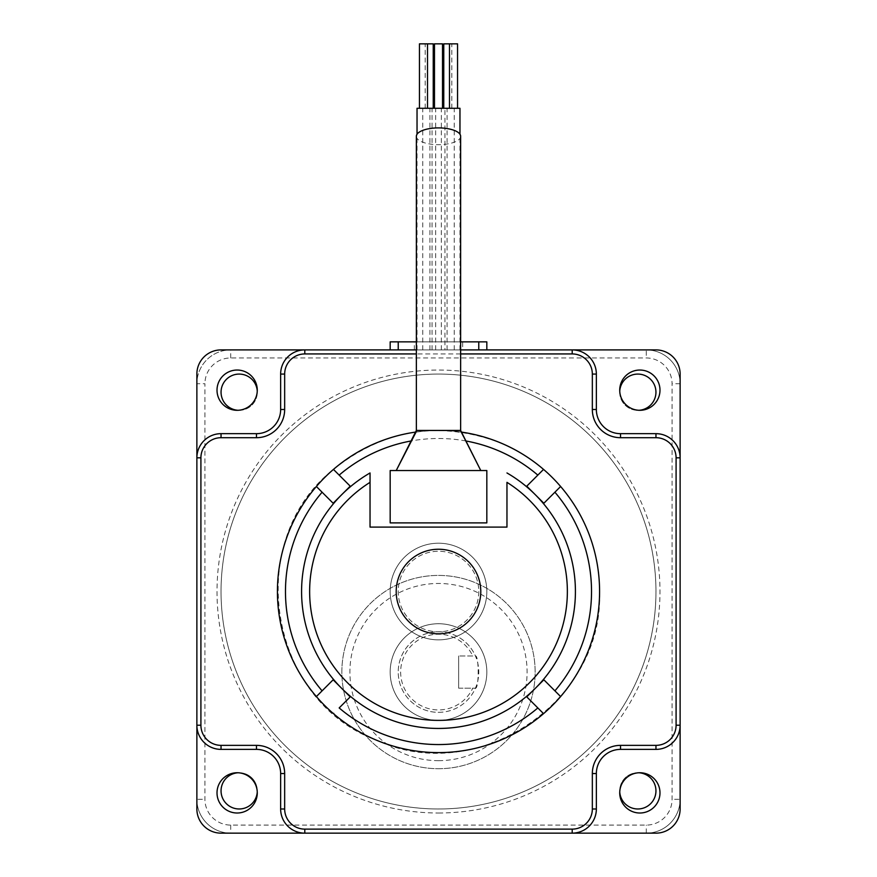 <?xml version="1.0" encoding="UTF-8"?>
<svg xmlns="http://www.w3.org/2000/svg" width="877" height="877" viewBox="0 0 877 877"><rect width="100%" height="100%" fill="white"/><g stroke="black" fill="none" stroke-linecap="round" stroke-linejoin="round"><path stroke-width="0.66" stroke-dasharray="4.38 3.29" d="M416.356 136.297A22.144 8.386 180 0 0 438.5 144.683A22.144 8.386 180 0 0 460.644 136.297M460.491 430.443L416.882 430.443M396.218 470.543L480.782 470.543L396.218 470.543L416.509 430.443M599.583 591.526A161.083 161.083 0 0 1 357.959 731.023A161.083 161.083 0 0 1 357.959 452.028A161.083 161.083 0 0 1 599.583 591.526C604.132 701.918 477.099 786.801 376.858 740.352C268.329 700.898 242.688 540.769 333.457 469.403C384.005 429.182 439.563 420.28 500.142 442.71C559.285 466.345 600.372 527.844 599.583 591.526M480.782 591.526A42.282 42.282 0 0 0 417.353 554.911A42.282 42.282 0 0 0 417.353 628.151A42.282 42.282 0 0 0 480.782 591.526M506.961 482.35L506.961 527.099L370.039 527.099L370.039 472.955A136.922 136.922 0 0 0 342.458 689.114A136.922 136.922 0 0 0 536.088 687.568A136.922 136.922 0 0 0 506.961 472.955M537.831 707.936L526.77 696.886L543.861 679.796L554.911 690.857M554.911 492.205L543.861 503.255L526.77 486.176L537.831 475.115M461.477 432.098A161.083 161.083 0 0 0 415.523 432.098A161.083 161.083 0 0 1 461.477 432.098M339.169 475.115L350.23 486.176L333.139 503.255L322.089 492.205M342.458 493.948L340.912 495.483M536.088 495.483L534.542 493.948M486.823 470.543L390.177 470.543L390.177 522.889L486.823 522.889L486.823 470.543M322.089 690.857L333.139 679.796L350.23 696.886L339.169 707.936M340.912 687.568L342.458 689.114M534.542 689.114L536.088 687.568M480.782 470.543L460.118 430.443M438.5 712.343A40.265 40.265 0 0 0 473.372 651.929A40.265 40.265 0 0 0 403.628 651.929A40.265 40.265 0 0 0 438.5 712.343A40.265 40.265 0 0 0 475.411 688.182C479.083 689.201 479.094 654.944 475.411 655.963A40.265 40.265 0 0 0 398.607 677.57A40.265 40.265 0 0 0 438.5 712.343M458.638 688.182L475.411 688.182L458.638 688.182L458.638 655.963L458.638 688.182M472.758 655.963L458.638 655.963L472.758 655.963A37.854 37.854 0 0 0 414.985 642.402A37.854 37.854 0 0 0 414.985 701.732A37.854 37.854 0 0 0 472.758 688.182M221.037 591.526A217.463 217.463 0 0 1 547.226 403.201A217.463 217.463 0 0 1 547.226 779.85A217.463 217.463 0 0 1 221.037 591.526A217.463 217.463 0 0 1 547.226 403.201A217.463 217.463 0 0 1 547.226 779.85A217.463 217.463 0 0 1 221.037 591.526M438.5 768.712A96.645 96.645 0 0 0 522.199 623.744A96.645 96.645 0 0 0 354.801 623.744A96.645 96.645 0 0 0 438.5 768.712A96.645 96.645 0 0 0 522.199 623.744A96.645 96.645 0 0 0 354.801 623.744A96.645 96.645 0 0 0 438.5 768.712A96.645 96.645 0 0 0 522.199 623.744A96.645 96.645 0 0 0 354.801 623.744A96.645 96.645 0 0 0 438.5 768.712M655.963 591.526A217.463 217.463 0 0 0 438.5 374.062A217.463 217.463 0 0 0 221.037 591.526A217.463 217.463 0 0 0 438.5 808.989A217.463 217.463 0 0 0 655.963 591.526M238.095 410.293A18.121 18.121 0 0 0 254.867 383.139A18.121 18.121 0 0 0 223.482 383.139A18.121 18.121 0 0 0 239.169 410.315A18.121 18.121 0 0 0 257.257 391.12M619.743 391.12A18.121 18.121 0 0 0 637.831 410.315A18.121 18.121 0 0 0 653.518 383.139A18.121 18.121 0 0 0 622.133 383.139A18.121 18.121 0 0 0 638.905 410.293M637.831 808.978A18.121 18.121 0 0 0 653.518 781.791A18.121 18.121 0 0 0 622.133 781.791A18.121 18.121 0 0 0 637.831 808.978M239.169 808.978A18.121 18.121 0 0 0 254.867 781.791A18.121 18.121 0 0 0 223.482 781.791A18.121 18.121 0 0 0 239.169 808.978M196.876 383.731L196.876 799.32A33.83 33.83 0 0 0 230.706 833.15L646.294 833.15A33.83 33.83 0 0 0 680.124 799.32L680.124 383.731A33.83 33.83 0 0 0 646.294 349.901L230.706 349.901A33.83 33.83 0 0 0 196.876 383.731A33.83 33.83 0 0 1 230.706 349.901A33.83 33.83 0 0 0 196.876 383.731L204.933 383.731L204.933 799.32A25.773 25.773 0 0 0 230.706 825.093L646.294 825.093A25.773 25.773 0 0 0 672.067 799.32L672.067 383.731A25.773 25.773 0 0 0 646.294 357.959L230.706 357.959A25.773 25.773 0 0 0 204.933 383.731M196.876 457.827L196.876 725.224L196.876 457.827A24.161 24.161 0 0 1 221.037 433.666L256.479 433.666A24.161 24.161 0 0 0 280.64 409.504A24.161 24.161 0 0 1 256.479 433.666A24.161 24.161 0 0 0 280.64 409.504L280.64 374.062A24.161 24.161 0 0 1 304.801 349.901L572.199 349.901L304.801 349.901A24.161 24.161 0 0 0 280.64 374.062L280.64 409.504A24.161 24.161 0 0 1 256.479 433.666L221.037 433.666A24.161 24.161 0 0 0 196.876 457.827L196.876 725.224A24.161 24.161 0 0 0 221.037 749.386A24.161 24.161 0 0 1 196.876 725.224A24.161 24.161 0 0 0 221.037 749.386L256.479 749.386A24.161 24.161 0 0 1 280.64 773.547L280.64 808.989A24.161 24.161 0 0 0 304.801 833.15L572.199 833.15L304.801 833.15A24.161 24.161 0 0 1 280.64 808.989A24.161 24.161 0 0 0 304.801 833.15L572.199 833.15A24.161 24.161 0 0 0 596.36 808.989A24.161 24.161 0 0 1 572.199 833.15A24.161 24.161 0 0 0 596.36 808.989L596.36 773.547A24.161 24.161 0 0 1 620.521 749.386A24.161 24.161 0 0 0 596.36 773.547L596.36 808.989L596.36 773.547A24.161 24.161 0 0 1 620.521 749.386L655.963 749.386A24.161 24.161 0 0 0 680.124 725.224L680.124 457.827L680.124 725.224A24.161 24.161 0 0 1 655.963 749.386A24.161 24.161 0 0 0 680.124 725.224L680.124 457.827A24.161 24.161 0 0 0 655.963 433.666A24.161 24.161 0 0 1 680.124 457.827A24.161 24.161 0 0 0 655.963 433.666L620.521 433.666A24.161 24.161 0 0 1 596.36 409.504A24.161 24.161 0 0 0 620.521 433.666L655.963 433.666L620.521 433.666A24.161 24.161 0 0 1 596.36 409.504L596.36 374.062A24.161 24.161 0 0 0 572.199 349.901A24.161 24.161 0 0 1 596.36 374.062A24.161 24.161 0 0 0 572.199 349.901L304.801 349.901A24.161 24.161 0 0 0 280.64 374.062L280.64 409.504A24.161 24.161 0 0 1 256.479 433.666L221.037 433.666A24.161 24.161 0 0 0 196.876 457.827L196.876 725.224A24.161 24.161 0 0 0 221.037 749.386L256.479 749.386A24.161 24.161 0 0 1 280.64 773.547A24.161 24.161 0 0 0 256.479 749.386A24.161 24.161 0 0 1 280.64 773.547L280.64 808.989A24.161 24.161 0 0 0 304.801 833.15L572.199 833.15A24.161 24.161 0 0 0 596.36 808.989L596.36 773.547L596.36 808.989A24.161 24.161 0 0 1 572.199 833.15L304.801 833.15A24.161 24.161 0 0 1 280.64 808.989L280.64 773.547A24.161 24.161 0 0 0 256.479 749.386L221.037 749.386A24.161 24.161 0 0 1 196.876 725.224L196.876 457.827A24.161 24.161 0 0 1 221.037 433.666A24.161 24.161 0 0 0 196.876 457.827M646.294 349.901A33.83 33.83 0 0 1 680.124 383.731A33.83 33.83 0 0 0 646.294 349.901L646.294 357.959M196.876 799.32A33.83 33.83 0 0 0 230.706 833.15A33.83 33.83 0 0 1 196.876 799.32L204.933 799.32M680.124 799.32A33.83 33.83 0 0 1 646.294 833.15A33.83 33.83 0 0 0 680.124 799.32L672.067 799.32M438.5 720.39A48.323 48.323 0 0 0 480.355 647.906A48.323 48.323 0 0 0 396.645 647.906A48.323 48.323 0 0 0 438.5 720.39A48.323 48.323 0 0 0 480.355 647.906A48.323 48.323 0 0 0 396.645 647.906A48.323 48.323 0 0 0 438.5 720.39M257.257 791.942A18.121 18.121 0 0 0 238.095 772.769M638.905 772.769A18.121 18.121 0 0 0 619.743 791.942M434.477 43.85L442.523 43.85M442.523 108.288L434.477 108.288L442.523 108.288M390.177 349.901L390.177 341.855L398.235 341.855L398.235 349.901L390.177 349.901L486.823 349.901L478.765 349.901L478.765 341.855L486.823 341.855L486.823 349.901M425.466 349.901L417.035 349.901L425.466 349.901M423.997 349.901L435.661 349.901L423.997 349.901M442.578 349.901L454.231 349.901L442.578 349.901M455.514 349.901L447.084 349.901L455.514 349.901M444.946 349.901L432.054 349.901L444.946 349.901L444.946 108.288L441.339 108.288L459.965 108.288M462.661 349.901L414.339 349.901L462.661 349.901L462.661 341.855L414.339 341.855L462.661 341.855M417.035 108.288L444.946 108.288M398.235 341.855L478.765 341.855M460.644 341.855L416.356 341.855M460.644 349.901L416.356 349.901M390.177 591.526A48.323 48.323 0 0 1 462.661 549.682A48.323 48.323 0 0 1 462.661 633.38A48.323 48.323 0 0 1 390.177 591.526A48.323 48.323 0 0 1 462.661 549.682A48.323 48.323 0 0 1 462.661 633.38A48.323 48.323 0 0 1 390.177 591.526M454.768 108.288L449.495 108.288L454.768 108.288M443.762 43.85L457.553 43.85M444.529 108.288L451.808 108.288L444.529 108.288M425.959 108.288L433.238 108.288L425.959 108.288M419.447 43.85L433.238 43.85M424.72 108.288L419.447 108.288L424.72 108.288M478.765 591.526A40.265 40.265 0 0 1 418.362 626.408A40.265 40.265 0 0 1 418.362 556.654A40.265 40.265 0 0 1 478.765 591.526A40.265 40.265 0 0 1 418.362 626.408A40.265 40.265 0 0 1 418.362 556.654A40.265 40.265 0 0 1 478.765 591.526M680.124 725.224L680.124 457.827A24.161 24.161 0 0 0 655.963 433.666L620.521 433.666A24.161 24.161 0 0 1 596.36 409.504L596.36 374.062A24.161 24.161 0 0 0 572.199 349.901L304.801 349.901A24.161 24.161 0 0 0 280.64 374.062A24.161 24.161 0 0 1 304.801 349.901L572.199 349.901A24.161 24.161 0 0 1 596.36 374.062L596.36 409.504A24.161 24.161 0 0 0 620.521 433.666L655.963 433.666A24.161 24.161 0 0 1 680.124 457.827L680.124 725.224A24.161 24.161 0 0 1 655.963 749.386A24.161 24.161 0 0 0 680.124 725.224M659.986 390.177A20.138 20.138 0 0 0 629.785 372.736A20.138 20.138 0 0 0 629.785 407.608A20.138 20.138 0 0 0 659.986 390.177M237.152 370.039A20.138 20.138 0 0 0 219.71 400.241A20.138 20.138 0 0 0 254.582 400.241A20.138 20.138 0 0 0 237.152 370.039M620.521 749.386A24.161 24.161 0 0 0 596.36 773.547A24.161 24.161 0 0 1 620.521 749.386L655.963 749.386L620.521 749.386M256.479 433.666L221.037 433.666L256.479 433.666M196.876 808.989A24.161 24.161 0 0 0 221.037 833.15L655.963 833.15A24.161 24.161 0 0 0 680.124 808.989L680.124 374.062A24.161 24.161 0 0 0 655.963 349.901L221.037 349.901A24.161 24.161 0 0 0 196.876 374.062L196.876 808.989M639.848 813.012A20.138 20.138 0 0 0 657.29 782.81A20.138 20.138 0 0 0 622.418 782.81A20.138 20.138 0 0 0 639.848 813.012M217.014 792.885A20.138 20.138 0 0 0 247.215 810.315A20.138 20.138 0 0 0 247.215 775.443A20.138 20.138 0 0 0 217.014 792.885M465.939 440.978A153.026 153.026 0 0 0 411.061 440.978M438.5 813.012A221.486 221.486 0 0 0 630.311 480.782A221.486 221.486 0 0 0 246.689 480.782A221.486 221.486 0 0 0 438.5 813.012M230.706 357.959L230.706 349.901M680.124 383.731L672.067 383.731M230.706 825.093L230.706 833.15M646.294 833.15L646.294 825.093M438.5 760.666A88.599 88.599 0 0 0 515.227 627.768A88.599 88.599 0 0 0 361.773 627.768A88.599 88.599 0 0 0 438.5 760.666M460.644 353.935L416.356 353.935M432.054 349.901L432.054 108.288M414.339 349.901L414.339 341.855M459.965 349.901L459.965 134.236M447.084 349.901L447.084 108.288M454.231 349.901L454.231 108.288M441.339 349.901L441.339 108.288M451.808 108.288L451.808 43.85M435.661 349.901L435.661 108.288M422.769 349.901L422.769 108.288M425.192 108.288L425.192 43.85M429.916 349.901L429.916 108.288M417.035 349.901L417.035 134.236"/><path stroke-width="1.32" d="M460.491 430.443L480.782 470.543L460.644 430.443L460.644 136.297A22.144 8.386 180 0 0 438.5 127.899A22.144 8.386 180 0 0 416.356 136.297L416.356 430.443L396.218 470.543L416.882 430.443L460.118 430.443M534.542 493.948L526.77 486.176L543.543 469.403A161.083 161.083 0 0 1 560.622 486.494L543.861 503.255L536.088 495.483M536.088 687.568L543.861 679.796L560.622 696.568A161.083 161.083 0 0 1 543.543 713.648L537.831 707.936L543.543 713.648A161.083 161.083 0 0 1 316.378 696.568L333.139 679.796L340.912 687.568M340.912 495.483L333.139 503.255L316.378 486.494A161.083 161.083 0 0 1 333.457 469.403L339.169 475.115L333.457 469.403A161.083 161.083 0 0 1 415.523 432.098A161.083 161.083 0 0 0 333.457 469.403M370.039 472.955A136.922 136.922 0 0 0 333.611 679.532A136.922 136.922 0 0 0 543.389 679.532A136.922 136.922 0 0 0 506.961 472.955A136.922 136.922 0 0 1 543.389 679.532A136.922 136.922 0 0 1 333.611 679.532A136.922 136.922 0 0 1 370.039 472.955L370.039 527.099L506.961 527.099L506.961 482.35A128.864 128.864 0 0 1 536.198 675.553A128.864 128.864 0 0 1 340.802 675.553A128.864 128.864 0 0 1 370.039 482.35M543.543 713.648A161.083 161.083 0 0 1 333.457 713.648L333.742 713.374M342.458 689.114L350.23 696.886L339.169 707.936A153.026 153.026 0 0 0 537.831 707.936L526.77 696.886L534.542 689.114M560.622 486.494A161.083 161.083 0 0 1 560.622 696.568A161.083 161.083 0 0 0 560.622 486.494L554.911 492.205A153.026 153.026 0 0 1 554.911 690.857L560.348 696.283M465.939 440.978A153.026 153.026 0 0 1 537.831 475.115L543.258 469.688M543.543 469.403A161.083 161.083 0 0 0 461.477 432.098A161.083 161.083 0 0 1 543.543 469.403M411.061 440.978A153.026 153.026 0 0 0 339.169 475.115L350.23 486.176L342.458 493.948M316.378 696.568A161.083 161.083 0 0 1 316.378 486.494A161.083 161.083 0 0 0 316.378 696.568L322.089 690.857A153.026 153.026 0 0 1 322.089 492.205L316.652 486.768M480.782 591.526A42.282 42.282 0 0 1 417.353 628.151A42.282 42.282 0 0 1 417.353 554.911A42.282 42.282 0 0 1 480.782 591.526M486.823 522.889L486.823 470.543L390.177 470.543L390.177 522.889L486.823 522.889M196.876 383.731L196.876 799.32M646.294 349.901L460.644 349.901M416.356 349.901L230.706 349.901M680.124 799.32L680.124 383.731M230.706 833.15L646.294 833.15M238.095 772.769A18.121 18.121 0 0 0 221.059 791.394A18.121 18.121 0 0 0 239.169 808.978A18.121 18.121 0 0 0 257.257 791.942M619.743 791.942A18.121 18.121 0 0 0 637.831 808.978A18.121 18.121 0 0 0 655.941 791.394A18.121 18.121 0 0 0 638.905 772.769M257.257 391.12A18.121 18.121 0 0 0 238.807 374.084A18.121 18.121 0 0 0 221.059 391.844A18.121 18.121 0 0 0 238.095 410.293M638.905 410.293A18.121 18.121 0 0 0 655.941 391.844A18.121 18.121 0 0 0 638.193 374.084A18.121 18.121 0 0 0 619.743 391.12M442.523 108.288L442.523 43.85L434.477 43.85L434.477 108.288M304.801 833.15L221.037 833.15A24.161 24.161 0 0 1 196.876 808.989L196.876 725.224A24.161 24.161 0 0 0 221.037 749.386L256.479 749.386A24.161 24.161 0 0 1 280.64 773.547L280.64 808.989A24.161 24.161 0 0 0 304.801 833.15L304.801 829.127L572.199 829.127A20.138 20.138 0 0 0 592.337 808.989L592.337 773.547L596.36 773.547A24.161 24.161 0 0 1 620.521 749.386L655.963 749.386A24.161 24.161 0 0 0 680.124 725.224L680.124 808.989A24.161 24.161 0 0 1 655.963 833.15L572.199 833.15A24.161 24.161 0 0 0 596.36 808.989L596.36 773.547A24.161 24.161 0 0 1 620.521 749.386L620.521 745.362A28.185 28.185 0 0 0 592.337 773.547M459.965 134.236L459.965 108.288L417.035 108.288L417.035 134.236M486.823 349.901L486.823 341.855L460.644 341.855M416.356 341.855L390.177 341.855L390.177 349.901M655.963 433.666L620.521 433.666A24.161 24.161 0 0 1 596.36 409.504L596.36 374.062A24.161 24.161 0 0 0 572.199 349.901L655.963 349.901A24.161 24.161 0 0 1 680.124 374.062L680.124 457.827A24.161 24.161 0 0 0 655.963 433.666L655.963 437.7L620.521 437.7L620.521 433.666M457.553 108.288L457.553 43.85L443.762 43.85L443.762 108.288M433.238 108.288L433.238 43.85L419.447 43.85L419.447 108.288M280.64 409.504A24.161 24.161 0 0 1 256.479 433.666L221.037 433.666A24.161 24.161 0 0 0 196.876 457.827L196.876 374.062A24.161 24.161 0 0 1 221.037 349.901L304.801 349.901A24.161 24.161 0 0 0 280.64 374.062L280.64 409.504L284.663 409.504L284.663 374.062A20.138 20.138 0 0 1 304.801 353.935L416.356 353.935M659.986 390.177A20.138 20.138 0 0 0 629.785 372.736A20.138 20.138 0 0 0 629.785 407.608A20.138 20.138 0 0 0 659.986 390.177M237.152 370.039A20.138 20.138 0 0 0 219.71 400.241A20.138 20.138 0 0 0 254.582 400.241A20.138 20.138 0 0 0 237.152 370.039M639.848 813.012A20.138 20.138 0 0 0 657.29 782.81A20.138 20.138 0 0 0 622.418 782.81A20.138 20.138 0 0 0 639.848 813.012M217.014 792.885A20.138 20.138 0 0 0 247.215 810.315A20.138 20.138 0 0 0 247.215 775.443A20.138 20.138 0 0 0 217.014 792.885M398.235 341.855L398.235 349.901M478.765 341.855L478.765 349.901M620.521 437.7A28.185 28.185 0 0 1 592.337 409.504L592.337 374.062A20.138 20.138 0 0 0 572.199 353.935L460.644 353.935M256.479 433.666L256.479 437.7A28.185 28.185 0 0 0 284.663 409.504M256.479 437.7L221.037 437.7A20.138 20.138 0 0 0 200.91 457.827L200.91 725.224A20.138 20.138 0 0 0 221.037 745.362L256.479 745.362A28.185 28.185 0 0 1 284.663 773.547L284.663 808.989A20.138 20.138 0 0 0 304.801 829.127M620.521 745.362L655.963 745.362A20.138 20.138 0 0 0 676.09 725.224L676.09 457.827A20.138 20.138 0 0 0 655.963 437.7M572.199 829.127L572.199 833.15M655.963 745.362L655.963 749.386A24.161 24.161 0 0 0 680.124 725.224L676.09 725.224M572.199 353.935L572.199 349.901M304.801 349.901L304.801 353.935M280.64 374.062L284.663 374.062M592.337 374.062L596.36 374.062M592.337 409.504L596.36 409.504M221.037 433.666L221.037 437.7M196.876 457.827L200.91 457.827M676.09 457.827L680.124 457.827M196.876 725.224L200.91 725.224M221.037 749.386L221.037 745.362M256.479 749.386L256.479 745.362M280.64 773.547L284.663 773.547M280.64 808.989L284.663 808.989M592.337 808.989L596.36 808.989M449.495 108.288L449.495 43.85M427.505 108.288L427.505 43.85"/></g></svg>
